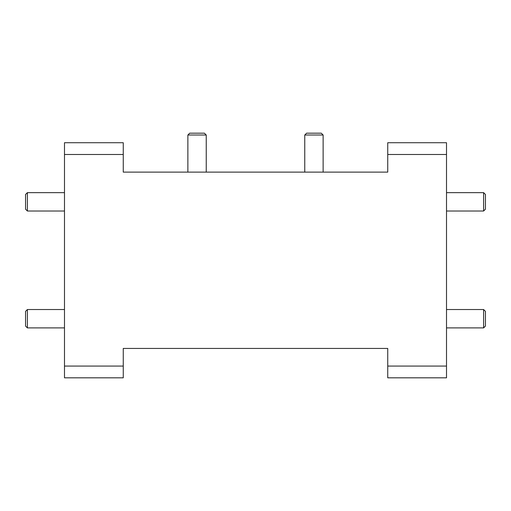 <?xml version="1.0" encoding="UTF-8"?>
<svg xmlns="http://www.w3.org/2000/svg" width="511" height="511" viewBox="0 0 511 511"><rect width="100%" height="100%" fill="white"/><g stroke="black" fill="none" stroke-linecap="round" stroke-linejoin="round"><path stroke-width="0.77" d="M483.61 309.532L485.45 311.371L485.45 326.063L483.61 327.902L483.61 309.532L446.512 309.532M187.876 135.013L189.709 133.179L204.406 133.179L206.24 135.013L187.876 135.013L187.876 172.118M304.76 135.013L306.594 133.179L321.291 133.179L323.124 135.013L304.76 135.013L304.76 172.118M483.61 192.647L485.45 194.487L485.45 209.178L483.61 211.017L483.61 192.647L446.512 192.647M64.488 309.532L27.39 309.532L27.39 327.902L25.55 326.063L25.55 311.384M25.55 209.165L25.55 194.487L27.39 192.647L27.39 211.017L25.55 209.178M123.26 154.482L64.488 154.482L64.488 142.729L123.26 142.729L123.26 172.118C128.823 172.118 128.823 172.118 123.26 172.118L387.74 172.118L387.74 142.729L446.512 142.729L446.512 377.821L387.74 377.821L387.74 366.068L446.512 366.068M64.488 154.482L64.488 366.068L123.26 366.068L123.26 377.821L64.488 377.821L64.488 366.068M387.74 366.068L387.74 348.438C382.177 348.438 382.177 348.438 387.74 348.438L123.26 348.438L123.26 366.068M446.512 154.482L387.74 154.482M483.61 327.902L446.512 327.902M206.24 135.013L206.24 172.118M323.124 135.013L323.124 172.118M483.61 211.017L446.512 211.017M64.488 327.902L27.39 327.902M25.55 311.371L27.39 309.532M64.488 211.017L27.39 211.017M64.488 192.647L27.39 192.647"/></g></svg>
